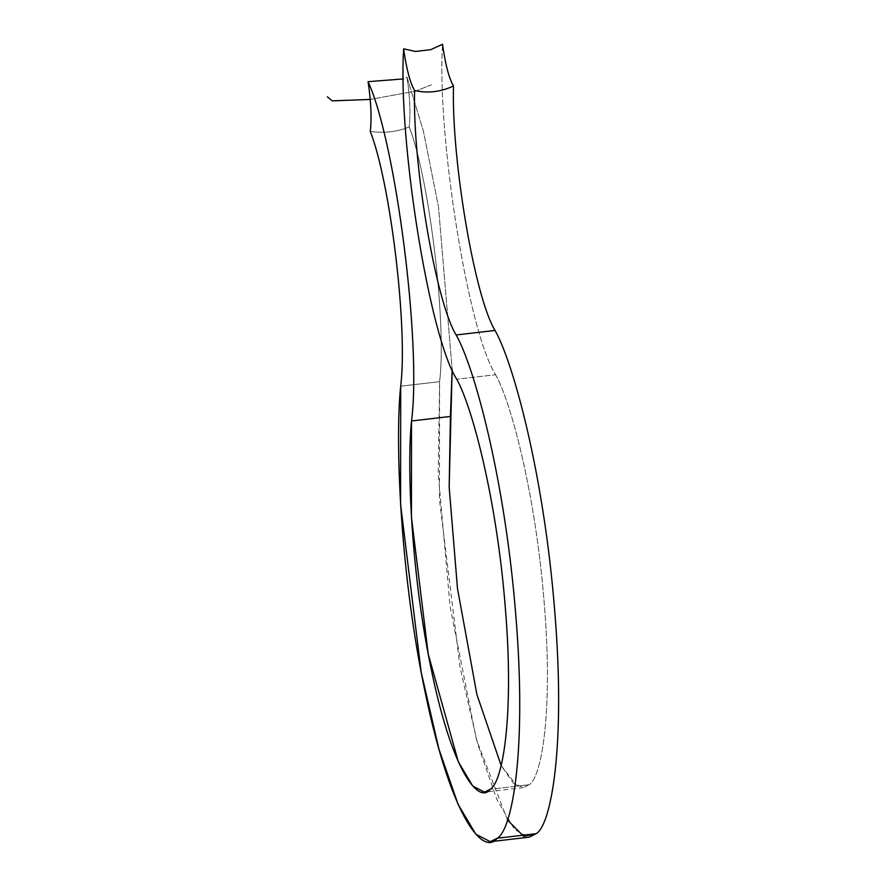 <?xml version="1.0" encoding="UTF-8"?>
<svg xmlns="http://www.w3.org/2000/svg" width="886" height="886" viewBox="0 0 886 886"><rect width="100%" height="100%" fill="white"/><g stroke="black" fill="none" stroke-linecap="round" stroke-linejoin="round"><path stroke-width="0.66" stroke-dasharray="4.43 3.32" d="M495.617 374.723C510.546 400.882 535.421 492.638 544.17 602.524C553.396 712.754 541.346 778.063 529.097 784.774L490.202 789.293L529.097 784.774C541.346 778.063 553.396 712.754 544.17 602.524C535.421 492.638 510.546 400.882 495.617 374.723C468.306 332.405 436.676 135.436 442.546 44.3C436.676 135.436 468.306 332.405 495.617 374.723L456.722 379.241L495.617 374.723M507.468 819.971L476.469 739.699L450.077 606.467L438.238 473.833L439.589 381.667C446.799 323.922 429.522 179.138 409.199 126.908C397.349 131.87 384.38 133.376 370.304 131.427C384.38 133.376 397.349 131.87 409.199 126.908C429.522 179.138 446.799 323.922 439.589 381.667L400.693 386.185L439.589 381.667L439.478 499.892L460.111 667.8L477.787 744.462L496.98 799.825L514.7 829.65L529.186 837.181M406.984 77.148C409.952 96.984 410.683 113.563 409.199 126.908C410.683 113.563 409.952 96.984 406.984 77.148L423.408 131.183L438.504 206.903L452.148 369.34L438.504 206.903L423.408 131.183L406.984 77.148L403.484 78.92M501.144 765.493L517.103 786.07L529.097 784.774L523.427 787.621L513.326 783.202L501.144 765.493M431.427 84.801L415.479 91.158L370.248 99.442L415.479 91.158L431.427 84.801M523.427 787.621L484.52 792.139"/><path stroke-width="1.33" d="M490.202 789.293C502.451 782.582 514.5 717.272 505.264 607.043C496.525 497.157 471.64 405.4 456.722 379.241C471.64 405.4 496.525 497.157 505.264 607.043C514.5 717.272 502.451 782.582 490.202 789.293C479.127 804.111 453.3 773.788 432.324 674.401C411.06 576.077 406.763 465.327 411.525 420.972L450.42 416.453L449.169 487.123L457.486 588.559L476.901 694.535L501.144 765.493L476.901 694.535L457.486 588.559L449.169 487.123L452.148 369.34L450.42 416.453L411.525 420.972C421.658 344.1 395.754 141.826 368.078 81.667C395.754 141.826 421.658 344.1 411.525 420.972L411.436 517.302L428.237 654.123L458.284 761.694L472.725 786.004L484.52 792.139L490.202 789.293M490.279 841.7L529.186 837.181L536.152 833.693L497.256 838.211L490.279 841.7L475.804 834.169L458.084 804.344L438.891 748.98L421.204 672.319L400.583 504.411L400.693 386.185C407.903 328.44 390.626 183.657 370.304 131.427C390.626 183.657 407.903 328.44 400.693 386.185C394.846 440.619 400.129 576.542 426.21 697.216C451.96 819.185 483.667 856.408 497.256 838.211C512.285 829.972 527.07 749.822 515.741 614.541C505.009 479.68 474.475 367.081 456.157 334.963C435.956 302.536 412.344 163.6 414.615 90.505C427.617 93.506 440.575 92 453.51 85.986C449.302 78.887 445.813 66.162 443.033 47.789L442.546 44.3L430.618 49.694L415.39 51.466L430.618 49.694L415.39 51.466L403.651 48.819L404.127 52.307C406.918 70.681 410.406 83.406 414.615 90.505C410.406 83.406 406.918 70.681 404.127 52.307L403.651 48.819C397.781 139.955 429.411 336.935 456.722 379.241C429.411 336.935 397.781 139.955 403.651 48.819L415.39 51.466L430.618 49.694L442.546 44.3L443.033 47.789C445.813 66.162 449.302 78.887 453.51 85.986C451.24 159.081 474.852 298.017 495.052 330.445C513.371 362.562 543.904 475.162 554.636 610.022C565.966 745.303 551.181 825.453 536.152 833.693L523.692 836.384L507.468 819.971M403.484 78.92L368.078 81.667C371.046 101.502 371.788 118.093 370.304 131.427C371.788 118.093 371.046 101.502 368.078 81.667L403.484 78.92M497.256 838.211L536.152 833.693C551.181 825.453 565.966 745.303 554.636 610.022C543.904 475.162 513.371 362.562 495.052 330.445L456.157 334.963C474.475 367.081 505.009 479.68 515.741 614.541C527.07 749.822 512.285 829.972 497.256 838.211M495.052 330.445C474.852 298.017 451.24 159.081 453.51 85.986C440.575 92 427.617 93.506 414.615 90.505C412.344 163.6 435.956 302.536 456.157 334.963L495.052 330.445M370.248 99.442L332.217 100.849L327.377 96.884L332.217 100.849L370.248 99.442"/></g></svg>
